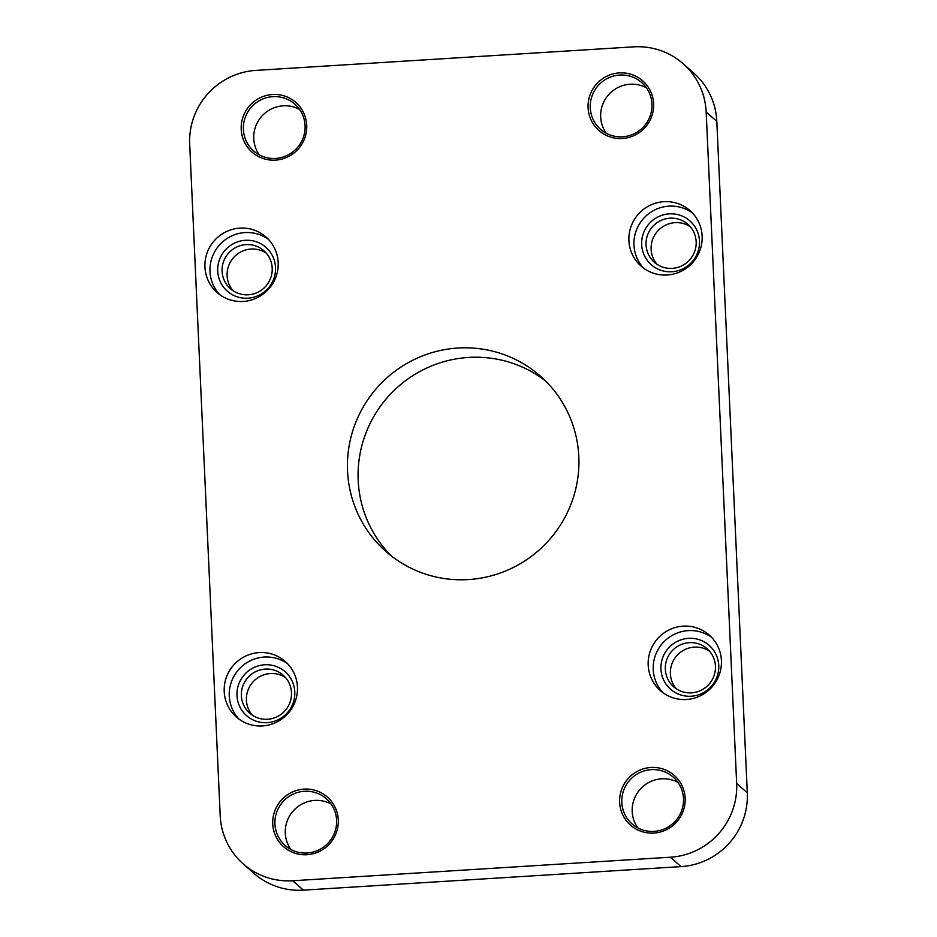 <?xml version="1.0" encoding="UTF-8"?>
<svg xmlns="http://www.w3.org/2000/svg" width="937" height="937" viewBox="0 0 937 937"><rect width="100%" height="100%" fill="white"/><g stroke="black" fill="none" stroke-linecap="round" stroke-linejoin="round"><path stroke-width="1.41" d="M338.269 819.875A33.1 32.549 131.4 0 1 306.996 854.72A33.1 32.549 131.4 0 1 272.749 823.963A33.1 32.549 131.4 0 1 304.021 789.118A33.1 32.549 131.4 0 1 338.269 819.875M274.939 824.068A31.155 30.64 -48.6 0 0 318.99 849.871A31.155 30.64 -48.6 0 0 326.381 798.781A31.155 30.64 -48.6 0 0 274.939 824.068M685.146 798.242A33.1 32.549 131.4 0 1 653.874 833.087A33.1 32.549 131.4 0 1 619.626 802.33A33.1 32.549 131.4 0 1 650.899 767.485A33.1 32.549 131.4 0 1 685.146 798.242M621.817 802.447A31.155 30.64 -48.6 0 0 665.867 828.249A31.155 30.64 -48.6 0 0 673.27 777.16A31.155 30.64 -48.6 0 0 621.817 802.447M653.604 103.656A33.1 32.549 131.4 0 1 622.332 138.5A33.1 32.549 131.4 0 1 588.085 107.732A33.1 32.549 131.4 0 1 619.357 72.899A33.1 32.549 131.4 0 1 653.604 103.656M590.275 107.849A31.155 30.64 -48.6 0 0 634.326 133.651A31.155 30.64 -48.6 0 0 641.728 82.561A31.155 30.64 -48.6 0 0 590.275 107.849M306.727 125.277A33.1 32.549 131.4 0 1 275.455 160.122A33.1 32.549 131.4 0 1 241.207 129.365A33.1 32.549 131.4 0 1 272.48 94.52A33.1 32.549 131.4 0 1 306.727 125.277M243.397 129.482A31.155 30.64 -48.6 0 0 287.448 155.284A31.155 30.64 -48.6 0 0 294.85 104.183A31.155 30.64 -48.6 0 0 243.397 129.482M275.525 267.443A29.211 28.719 131.4 0 1 247.93 298.189A29.211 28.719 131.4 0 1 217.712 271.051A29.211 28.719 131.4 0 1 245.295 240.305A29.211 28.719 131.4 0 1 275.525 267.443M222.092 271.273A25.311 24.889 -48.6 0 0 257.886 292.239A25.311 24.889 -48.6 0 0 263.894 250.729A25.311 24.889 -48.6 0 0 222.092 271.273M699.482 241.008A29.211 28.719 131.4 0 1 671.888 271.753A29.211 28.719 131.4 0 1 641.669 244.616A29.211 28.719 131.4 0 1 669.264 213.87A29.211 28.719 131.4 0 1 699.482 241.008M646.062 244.838A25.311 24.889 -48.6 0 0 681.855 265.803A25.311 24.889 -48.6 0 0 687.863 224.294A25.311 24.889 -48.6 0 0 646.062 244.838M718.761 665.481A29.211 28.719 131.4 0 1 691.166 696.226A29.211 28.719 131.4 0 1 660.948 669.088A29.211 28.719 131.4 0 1 688.543 638.343A29.211 28.719 131.4 0 1 718.761 665.481M665.329 669.323A25.311 24.889 -48.6 0 0 701.122 690.288A25.311 24.889 -48.6 0 0 707.13 648.767A25.311 24.889 -48.6 0 0 665.329 669.323M294.792 691.916A29.211 28.719 131.4 0 1 267.209 722.661A29.211 28.719 131.4 0 1 236.979 695.523A29.211 28.719 131.4 0 1 264.574 664.778A29.211 28.719 131.4 0 1 294.792 691.916M241.371 695.746A25.311 24.889 -48.6 0 0 277.165 716.711A25.311 24.889 -48.6 0 0 283.173 675.202A25.311 24.889 -48.6 0 0 241.371 695.746M224.212 691.541A37 36.379 -48.6 0 0 236.358 717.004A37 36.379 -48.6 0 0 276.532 722.181A37 36.379 -48.6 0 0 297.451 686.973A37 36.379 -48.6 0 0 285.305 661.51A37 36.379 -48.6 0 0 245.143 656.333A37 36.379 -48.6 0 0 224.212 691.541M287.729 663.864A37 36.379 -48.6 0 0 248.68 661.581A37 36.379 -48.6 0 0 229.272 696.004A37 36.379 -48.6 0 0 238.994 719.112M204.945 267.068A37 36.379 -48.6 0 0 217.079 292.531A37 36.379 -48.6 0 0 257.253 297.708A37 36.379 -48.6 0 0 278.172 262.501A37 36.379 -48.6 0 0 266.038 237.038A37 36.379 -48.6 0 0 225.864 231.861A37 36.379 -48.6 0 0 204.945 267.068M268.462 239.38A37 36.379 -48.6 0 0 229.401 237.108A37 36.379 -48.6 0 0 209.993 271.531A37 36.379 -48.6 0 0 219.715 294.64M648.181 665.106A37 36.379 -48.6 0 0 660.316 690.569A37 36.379 -48.6 0 0 700.489 695.746A37 36.379 -48.6 0 0 721.408 660.55A37 36.379 -48.6 0 0 709.274 635.075A37 36.379 -48.6 0 0 669.1 629.898A37 36.379 -48.6 0 0 648.181 665.106M711.698 637.429A37 36.379 -48.6 0 0 672.637 635.157A37 36.379 -48.6 0 0 653.241 669.568A37 36.379 -48.6 0 0 662.951 692.689M628.903 240.633A37 36.379 -48.6 0 0 641.049 266.096A37 36.379 -48.6 0 0 681.211 271.273A37 36.379 -48.6 0 0 702.141 236.065A37 36.379 -48.6 0 0 689.995 210.602A37 36.379 -48.6 0 0 649.833 205.426A37 36.379 -48.6 0 0 628.903 240.633M692.42 212.957A37 36.379 -48.6 0 0 653.37 210.673A37 36.379 -48.6 0 0 633.962 245.096A37 36.379 -48.6 0 0 643.684 268.205M606.227 133.265A31.155 30.64 131.4 0 1 646.378 87.75M637.769 827.863A31.155 30.64 131.4 0 1 677.919 782.336M259.338 154.898A31.155 30.64 131.4 0 1 299.5 109.371M290.88 849.496A31.155 30.64 131.4 0 1 331.042 803.969M347.545 471.018A116.844 114.888 -48.6 0 0 385.88 551.424A116.844 114.888 -48.6 0 0 512.738 567.775A116.844 114.888 -48.6 0 0 578.808 456.6A116.844 114.888 -48.6 0 0 540.473 376.182A116.844 114.888 -48.6 0 0 413.615 359.831A116.844 114.888 -48.6 0 0 347.545 471.018M391.35 555.957A116.844 114.888 131.4 0 1 358.192 480.4A116.844 114.888 131.4 0 1 421.053 370.865A116.844 114.888 131.4 0 1 545.65 381.043M657.048 264.316A25.311 24.889 131.4 0 1 690.229 226.707M676.327 688.8A25.311 24.889 131.4 0 1 709.508 651.18M233.079 290.751A25.311 24.889 131.4 0 1 266.272 253.131M252.358 715.224A25.311 24.889 131.4 0 1 285.539 677.603M189.696 144.181L220.195 815.623A70.111 68.928 -48.6 0 0 243.187 863.879A70.111 68.928 -48.6 0 0 292.719 880.757L670.435 857.214A70.111 68.928 -48.6 0 0 736.658 783.426L706.17 111.983A70.111 68.928 -48.6 0 0 683.167 63.739A70.111 68.928 -48.6 0 0 633.635 46.85L255.918 70.392A70.111 68.928 -48.6 0 0 189.696 144.181M292.719 880.757L303.365 890.15L681.082 866.608L670.435 857.214M736.658 783.426L747.304 792.819L716.805 121.377L706.17 111.983M303.365 890.15A70.111 68.928 131.4 0 1 253.833 873.261L243.187 863.879M683.167 63.739L693.813 73.121A70.111 68.928 131.4 0 1 716.805 121.377M747.304 792.819A70.111 68.928 131.4 0 1 681.082 866.608"/></g></svg>
